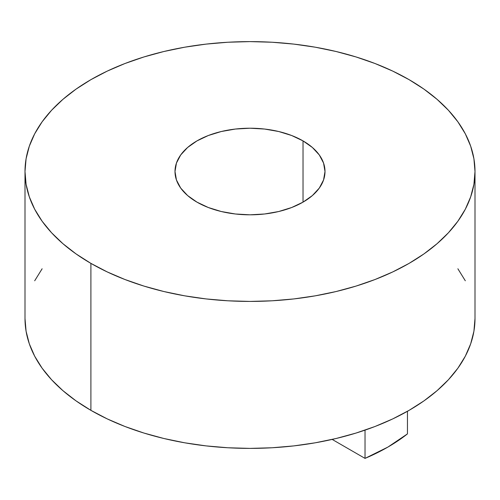<?xml version="1.0" encoding="UTF-8"?>
<svg xmlns="http://www.w3.org/2000/svg" width="500" height="500" viewBox="0 0 500 500"><rect width="100%" height="100%" fill="white"/><g stroke="black" fill="none" stroke-linecap="round" stroke-linejoin="round"><path stroke-width="0.75" d="M303.031 140.9L303.031 202.138L291.669 207.519L278.7 211.525L264.631 213.988L250 214.819L235.369 213.988L221.3 211.525L208.331 207.519L196.969 202.138A75 43.3 180 0 1 175 171.519A75 43.3 180 0 1 221.3 131.512A75 43.3 180 0 1 303.031 140.9L312.362 147.463L319.294 154.95L323.556 163.069L325 171.519L323.556 179.963L319.294 188.088L312.362 195.575L303.031 202.138L303.031 140.9A75 43.3 180 0 1 325 171.519A75 43.3 180 0 1 278.7 211.525A75 43.3 180 0 1 196.969 202.138L187.638 195.575L180.706 188.088L176.444 179.963L175 171.519L176.444 163.069L180.706 154.95L187.638 147.463L196.969 140.9L208.331 135.512L221.3 131.512L235.369 129.05L250 128.219L264.631 129.05L278.7 131.512L291.669 135.512L303.031 140.9M475 171.519L473.919 158.787L470.675 146.175L465.312 133.806L457.875 121.806L448.431 110.281L437.081 99.35L423.925 89.106L409.1 79.662L392.738 71.1L375.006 63.506L356.062 56.956L336.106 51.506L315.312 47.206L293.894 44.112L272.056 42.237L250 41.612L227.944 42.237L206.106 44.112L184.688 47.206L163.894 51.506L143.938 56.956L124.994 63.506L107.263 71.1L90.9 79.662L76.075 89.106L62.919 99.35L51.569 110.281L42.125 121.806L34.688 133.806L29.325 146.175L26.081 158.787L25 171.519A225 129.9 180 0 1 163.894 51.506A225 129.9 180 0 1 409.1 79.662A225 129.9 180 0 1 475 171.519L473.919 184.25L470.675 196.863L465.312 209.225L457.875 221.231L448.431 232.756L437.081 243.688L423.925 253.925L409.1 263.375L392.738 271.931L375.006 279.525L356.062 286.081L336.106 291.531L315.312 295.825L293.894 298.925L272.056 300.794L250 301.419L227.944 300.794L206.106 298.925L184.688 295.825L163.894 291.531L143.938 286.081L124.994 279.525L107.263 271.931L90.9 263.375A225 129.9 180 0 1 25 171.519L26.081 184.25L29.325 196.863L34.688 209.225L42.125 221.231L51.569 232.756L62.919 243.688L76.075 253.925L90.9 263.375L90.9 410.344A225 129.9 0 0 1 25 318.488L26.081 331.219L29.325 343.831L34.688 356.194L42.125 368.2L51.569 379.725L62.919 390.656L76.075 400.9L90.9 410.344A225 129.9 0 0 0 336.106 438.5A225 129.9 0 0 0 475 318.488L475 171.519A225 129.9 180 0 1 336.106 291.531A225 129.9 180 0 1 90.9 263.375L90.9 410.344L107.263 418.906L124.994 426.5L143.938 433.05L163.894 438.5L184.688 442.794L206.106 445.894L227.944 447.762L250 448.387L272.056 447.762L293.894 445.894L315.312 442.794L336.106 438.5L356.062 433.05L375.006 426.5L392.738 418.906L409.1 410.344L423.925 400.9L437.081 390.656L448.431 379.725L457.875 368.2L465.312 356.194L470.675 343.831L473.919 331.219L475 318.488M465.312 280.781L457.875 268.775M42.125 268.775L34.688 280.781M407.456 433.888L407.456 411.281L407.456 433.888L387.887 447.088L365.031 458.387A195 112.581 0 0 0 407.456 433.888M365.031 430.131L365.031 458.387L332.175 439.419L365.031 458.387L365.031 430.131M25 318.488L25 171.519"/></g></svg>
